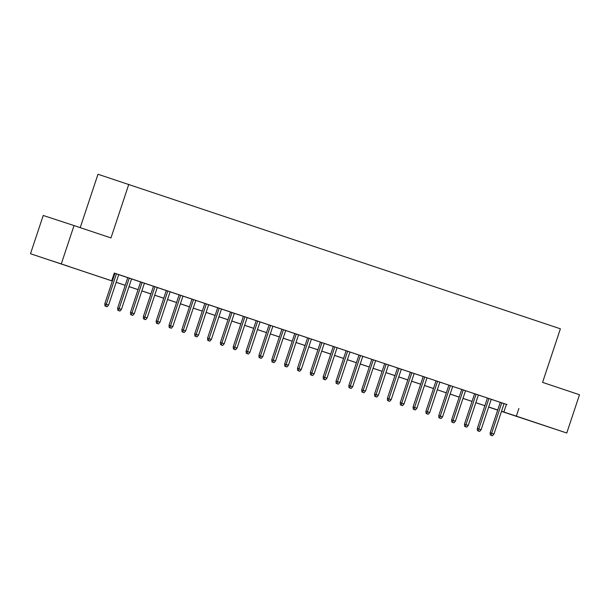 <?xml version="1.0" encoding="UTF-8"?>
<svg xmlns="http://www.w3.org/2000/svg" width="610" height="610" viewBox="0 0 610 610"><rect width="100%" height="100%" fill="white"/><g stroke="black" fill="none" stroke-linecap="round" stroke-linejoin="round"><path stroke-width="0.91" d="M69.098 266.509L50.66 260.409L69.098 266.509M541.161 424.507L522.724 418.407L541.161 424.507M80.223 227.637L97.981 174.254L560.392 328.805L542.572 382.386L579.5 394.746L566.766 433.016L501.496 411.384M497.684 410.111L488.648 407.083M112.354 281.05L30.5 253.737L112.37 281.012M61.313 263.84L74.039 225.57L43.234 215.467L30.5 253.737M118.729 274.607L114.261 273.097M140.605 281.957L124.783 276.635L127.772 277.634L117.638 308.096L119.133 308.584L129.267 278.122M131.501 314.935L132.782 315.37L131.501 314.935L131.981 312.884L134.291 313.662L144.425 283.192L147.414 284.191L137.624 280.935L140.613 281.934L130.479 312.396L131.981 312.884L142.115 282.422M153.461 286.22L143.327 316.689L147.14 317.955L157.273 287.493L160.262 288.492L144.41 283.231M157.189 323.536L158.47 323.963L157.189 323.536L157.67 321.485L159.98 322.255L170.114 291.793L173.103 292.792L163.32 289.529L166.301 290.528L156.168 320.99L157.67 321.485L167.803 291.016M191.982 299.159L176.16 293.829L179.149 294.828L169.016 325.29L170.518 325.786L180.651 295.316M182.878 332.137L184.167 332.564L182.878 332.137L183.358 330.079L185.676 330.856L195.81 300.394L198.799 301.393L189.008 298.13L191.998 299.129L181.864 329.591L183.358 330.079L193.492 299.617M204.846 303.414L194.704 333.891L198.517 335.157L208.65 304.687L211.639 305.694L195.795 300.433M217.686 307.714L207.552 338.192L211.365 339.457L221.499 308.988L224.488 309.987L208.635 304.733M234.339 313.304L227.545 311.024L230.534 312.03L220.401 342.492L221.895 342.98L232.029 312.518M247.187 317.604L240.386 315.324L243.375 316.323L233.241 346.785L234.743 347.281L244.877 316.811M260.028 321.897L253.234 319.625L256.223 320.624L246.089 351.085L247.584 351.581L257.717 321.112M269.071 324.909L258.93 355.386L262.742 356.652L272.876 326.19L275.865 327.189L260.02 321.927M285.716 330.498L281.911 329.225M307.592 337.848L291.771 332.526L294.76 333.525L284.626 363.987L286.12 364.475L296.254 334.013M298.488 370.827L299.769 371.261L298.488 370.827L298.969 368.775L301.279 369.553L311.413 339.084L314.402 340.083L304.611 336.819L307.6 337.826L297.466 368.287L298.969 368.775L309.102 338.314M320.448 342.111L310.315 372.58L314.127 373.846L324.261 343.384L327.25 344.383L311.397 339.122M324.177 379.428L325.458 379.855L324.177 379.428L324.657 377.376L326.968 378.147L337.101 347.685L340.09 348.684L330.307 345.42L333.289 346.419L323.163 376.881L324.657 377.376L334.791 346.907M358.97 355.05L343.148 349.721L346.137 350.719L336.003 381.181L337.505 381.677L347.639 351.207M349.865 388.029L351.154 388.456L349.865 388.029L350.346 385.97L352.664 386.748L362.798 356.278L365.786 357.285L355.996 354.021L358.985 355.02L348.851 385.482L350.346 385.97L360.479 355.508M371.833 359.305L361.692 389.782L365.504 391.048L375.638 360.579L378.627 361.577L362.782 356.324M384.674 363.606L374.54 394.083L378.352 395.349L388.486 364.879L391.475 365.878L375.63 360.624M401.327 369.195L394.533 366.915L397.522 367.921L387.388 398.376L388.883 398.871L399.016 368.409M414.175 373.495L407.373 371.215L410.362 372.214L400.229 402.676L401.731 403.172L411.864 372.702M427.015 377.788L420.221 375.516L423.21 376.515L413.077 406.977L414.571 407.472L424.712 377.003M436.058 380.8L425.917 411.277L429.73 412.543L439.863 382.081L442.852 383.08L427.008 377.819M452.704 386.389L448.899 385.116M474.58 393.74L458.758 388.417L461.747 389.416L451.613 419.878L453.108 420.366L463.242 389.904M465.476 426.718L466.757 427.153L465.476 426.718L465.956 424.667L468.266 425.437L478.4 394.975L481.389 395.974L471.599 392.71L474.588 393.717L464.454 424.179L465.956 424.667L476.09 394.205M487.436 398.002L477.302 428.472L481.115 429.737L491.248 399.275L494.237 400.274L478.385 395.013M504.081 403.614L114.276 273.059L111.729 280.714M114.924 273.333L114.261 273.112L114.916 273.364M118.721 274.637L127.757 277.657M157.258 287.531L166.294 290.558M170.106 291.832L179.142 294.859M221.483 309.026L230.519 312.053M234.331 313.327L243.367 316.354M247.172 317.627L256.215 320.654M272.868 326.228L281.904 329.255M285.709 330.529L294.744 333.548M324.245 343.422L333.281 346.45M337.094 347.723L346.129 350.75M388.471 364.917L397.507 367.944M401.319 369.218L410.355 372.245M414.159 373.518L423.203 376.545M439.856 382.119L448.891 385.139M452.696 386.42L461.732 389.439M491.233 399.314L500.269 402.341M491.164 435.319L492.445 435.746L491.164 435.319L491.645 433.268L493.955 434.038L504.089 403.576L507.078 404.575L497.295 401.311L500.276 402.31L490.15 432.772L491.645 433.268L501.778 402.798M74.039 225.57L110.974 237.93L128.794 184.35M518.896 408.486L516.35 416.142L566.766 433.016M501.534 411.27L516.35 416.142M116.175 282.293L125.21 285.312M129.023 286.586L138.058 289.613M141.863 290.886L150.906 293.913M154.711 295.187L163.747 298.214M167.559 299.487L176.595 302.514M180.4 303.788L189.443 306.807M193.248 308.088L202.284 311.108M206.096 312.381L215.132 315.408M218.937 316.681L227.972 319.709M231.785 320.982L240.82 324.009M244.625 325.282L253.668 328.31M257.473 329.583L266.509 332.61M279.342 336.941L270.306 333.914L279.357 336.903M283.162 338.176L292.198 341.204M296.01 342.477L305.046 345.504M308.851 346.777L317.894 349.804M321.699 351.078L330.734 354.105M334.547 355.378L343.582 358.406M347.387 359.679L356.431 362.698M360.236 363.979L369.271 366.999M373.084 368.272L382.119 371.299M385.924 372.573L394.96 375.6M398.772 376.873L407.808 379.9M411.613 381.174L420.656 384.201M424.461 385.474L433.496 388.494M446.329 392.832L437.294 389.805L446.345 392.794M450.149 394.068L459.193 397.095M462.998 398.368L472.033 401.395M475.846 402.669L484.881 405.696M488.686 406.969L497.722 409.996M488.656 407.061L497.714 410.034L488.679 407.007M484.866 405.734L475.83 402.707M472.026 401.433L462.982 398.406M459.178 397.133L450.142 394.106M433.489 388.532L424.446 385.512M420.641 384.231L411.605 381.212M407.793 379.938L398.757 376.911M394.952 375.638L385.916 372.611M382.104 371.337L373.068 368.31M369.263 367.037L360.22 364.01M356.415 362.736L347.38 359.709M343.567 358.436L334.532 355.416M330.727 354.135L321.691 351.116M317.879 349.843L308.843 346.815M305.038 345.542L295.995 342.515M292.19 341.242L283.154 338.214M266.501 332.641L257.458 329.621M253.653 328.34L244.618 325.321M240.805 324.047L231.769 321.02M227.965 319.747L218.929 316.72M215.117 315.446L206.081 312.419M202.276 311.146L193.233 308.119M189.428 306.845L180.392 303.826M176.58 302.545L167.544 299.525M163.739 298.252L154.704 295.225M150.891 293.951L141.855 290.924M138.043 289.651L129.007 286.624M125.202 285.35L116.167 282.323M506.407 404.392L503.86 412.047M490.15 432.772L490.333 435.044M492.445 435.746L493.955 434.038M478.316 431.018L479.605 431.445L478.316 431.018L478.797 428.967L488.938 398.498M477.302 428.472L477.485 430.744M479.605 431.445L481.115 429.737M464.454 424.179L464.645 426.443M466.757 427.153L468.266 425.437M452.628 422.417L453.916 422.852L452.628 422.417L453.108 420.366L455.418 421.144L465.56 390.674M451.613 419.878L451.796 422.15M453.916 422.852L455.418 421.144M448.907 385.101L438.765 415.578L440.267 416.066L450.401 385.604M439.787 418.125L441.068 418.551L439.787 418.125L440.267 416.066L442.578 416.843L452.712 386.374M438.765 415.578L438.948 417.85M441.068 418.551L442.578 416.843M426.939 413.824L428.22 414.251L426.939 413.824L427.419 411.765L437.553 381.303M425.917 411.277L426.108 413.549M428.22 414.251L429.73 412.543M414.091 409.524L415.379 409.95L414.091 409.524L414.571 407.472L416.889 408.242L427.023 377.781M413.077 406.977L413.26 409.249M415.379 409.95L416.889 408.242M401.25 405.223L402.531 405.65L401.25 405.223L401.731 403.172L404.041 403.942L414.175 373.48M400.229 402.676L400.412 404.949M402.531 405.65L404.041 403.942M388.402 400.922L389.691 401.357L388.402 400.922L388.883 398.871L391.193 399.642L401.327 369.18M387.388 398.376L387.571 400.648M389.691 401.357L391.193 399.642M375.554 396.622L376.843 397.057L375.554 396.622L376.042 394.571L386.176 364.109M374.54 394.083L374.723 396.347M376.843 397.057L378.352 395.349M362.714 392.321L363.995 392.756L362.714 392.321L363.194 390.27L373.328 359.808M361.692 389.782L361.882 392.055M363.995 392.756L365.504 391.048M348.851 385.482L349.034 387.754M351.154 388.456L352.664 386.748M337.025 383.728L338.306 384.155L337.025 383.728L337.505 381.677L339.816 382.447L349.949 351.985M336.003 381.181L336.186 383.454M338.306 384.155L339.816 382.447M323.163 376.881L323.346 379.153M325.458 379.855L326.968 378.147M311.329 375.127L312.617 375.554L311.329 375.127L311.809 373.076L321.95 342.606M310.315 372.58L310.498 374.853M312.617 375.554L314.127 373.846M297.466 368.287L297.657 370.552M299.769 371.261L301.279 369.553M285.64 366.526L286.929 366.961L285.64 366.526L286.12 364.475L288.431 365.253L298.572 334.783M284.626 363.987L284.809 366.259M286.929 366.961L288.431 365.253M281.919 329.209L271.778 359.687L273.28 360.174L283.414 329.713M272.792 362.233L274.081 362.66L272.792 362.233L273.28 360.174L275.59 360.952L285.724 330.483M271.778 359.687L271.961 361.959M274.081 362.66L275.59 360.952M259.952 357.933L261.233 358.36L259.952 357.933L260.432 355.874L270.565 325.412M258.93 355.386L259.12 357.658M261.233 358.36L262.742 356.652M247.103 353.632L248.392 354.059L247.103 353.632L247.584 351.581L249.902 352.351L260.035 321.889M246.089 351.085L246.272 353.358M248.392 354.059L249.902 352.351M234.263 349.332L235.544 349.759L234.263 349.332L234.743 347.281L237.054 348.051L247.187 317.589M233.241 346.785L233.424 349.057M235.544 349.759L237.054 348.051M221.415 345.031L222.696 345.466L221.415 345.031L221.895 342.98L224.206 343.75L234.339 313.288M220.401 342.492L220.584 344.757M222.696 345.466L224.206 343.75M208.567 340.731L209.855 341.165L208.567 340.731L209.055 338.68L219.188 308.218M207.552 338.192L207.735 340.464M209.855 341.165L211.365 339.457M195.726 336.43L197.007 336.865L195.726 336.43L196.206 334.379L206.34 303.917M194.704 333.891L194.895 336.163M197.007 336.865L198.517 335.157M181.864 329.591L182.047 331.863M184.167 332.564L185.676 330.856M170.037 327.837L171.319 328.264L170.037 327.837L170.518 325.786L172.828 326.556L182.962 296.094M169.016 325.29L169.199 327.562M171.319 328.264L172.828 326.556M156.168 320.99L156.358 323.262M158.47 323.963L159.98 322.255M144.341 319.236L145.63 319.671L144.341 319.236L144.822 317.185L154.963 286.723M143.327 316.689L143.51 318.961M145.63 319.671L147.14 317.955M130.479 312.396L130.662 314.661M132.782 315.37L134.291 313.662M118.653 310.635L119.941 311.069L118.653 310.635L119.133 308.584L121.443 309.361L131.585 278.892M117.638 308.096L117.822 310.368M119.941 311.069L121.443 309.361M114.932 273.318L104.79 303.795L106.293 304.283L116.426 273.821M105.804 306.342L107.093 306.769L105.804 306.342L106.293 304.283L108.603 305.061L118.736 274.591M104.79 303.795L104.973 306.067M107.093 306.769L108.603 305.061"/></g></svg>
